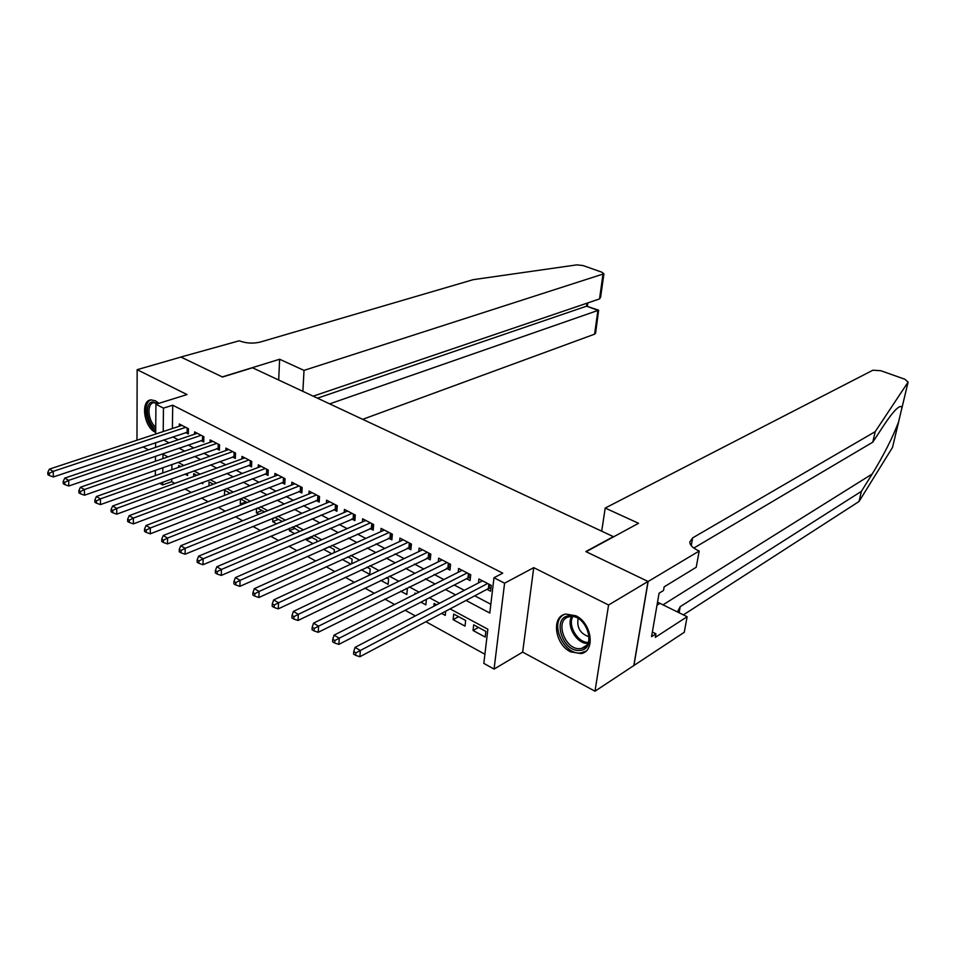 <?xml version="1.0" encoding="UTF-8"?>
<svg xmlns="http://www.w3.org/2000/svg" width="956" height="956" viewBox="0 0 956 956"><rect width="100%" height="100%" fill="white"/><g stroke="black" fill="none" stroke-linecap="round" stroke-linejoin="round"><path stroke-width="1.43" d="M158.959 403.324L155.577 400.863L151.168 399.883C140.245 400.146 143.77 426.95 155.314 432.267L155.697 432.459M570.553 651.825L581.081 653.617C595.636 651.371 591.836 623.049 575.859 615.772L565.797 614.063C551.062 616.25 554.707 644.308 570.553 651.825M171.721 478.896L171.686 481.645L162.639 484.931L159.64 483.258M143.006 446.894L148.407 449.81M155.685 434.036L155.936 404.269L187.018 394.565L137.15 369.673L180.959 357.066L222.497 377.023L252.527 367.773L613.358 536.639L585.825 551.564L648.025 581.451L633.816 665.555L595.002 691.212L608.578 605.005L533.735 567.649L504.589 583.184L494.073 669.081L483.82 663.38L487.871 629.239L450.085 608.888M533.735 567.649L522.657 652.112L595.002 691.212M522.657 652.112L494.073 669.081M171.686 481.645L174.817 483.366M184.938 488.946L191.308 492.46M201.465 498.052L208.109 501.721M218.303 507.337L225.222 511.149M235.451 516.778L242.645 520.745M252.91 526.398L260.391 530.532M270.691 536.208L278.483 540.499M288.82 546.187L296.91 550.656M307.282 556.368L315.695 561.005M326.104 566.741L334.851 571.557M345.283 577.305L354.377 582.324M364.845 588.083L374.286 593.294M384.79 599.077L394.601 604.491M405.129 610.287L415.334 615.903M425.886 621.723L484.895 654.251M137.15 369.673L136.971 440.214M648.025 581.451L608.578 605.005M185.679 432.59L188.344 433.976L188.44 428.718L179.31 423.986L179.274 426.245M201.035 440.573L203.748 441.995L203.867 436.701L194.582 431.885L194.534 434.215M216.654 448.699L219.402 450.133L219.557 444.815L210.117 439.927L210.057 442.317M232.523 456.968L235.331 458.426L235.511 453.06L225.903 448.101L225.831 450.563M248.68 465.369L251.536 466.851L251.739 461.461L241.976 456.406L241.88 458.94M265.111 473.913L268.015 475.419L268.254 470.005L258.311 464.855L258.204 467.472M281.829 482.613L284.78 484.142L285.055 478.693L274.934 473.459L274.814 476.16M298.846 491.456L301.845 493.021L302.144 487.536L291.855 482.218L291.711 484.991M316.149 500.466L319.208 502.055L319.543 496.534L309.075 491.121L308.908 493.989M333.775 509.632L336.894 511.257L337.253 505.7L326.594 500.179L326.402 503.155M351.712 518.965L354.891 520.614L355.285 515.033L344.435 509.417L344.22 512.476M369.984 528.465L373.21 530.15L373.653 524.533L362.599 518.809L362.36 521.988M388.578 538.144L391.876 539.853L392.354 534.201L381.085 528.381L380.823 531.667M407.531 548.003L410.877 549.748L411.403 544.06L399.931 538.12L399.632 541.526M426.83 558.041L430.248 559.822L430.809 554.098L419.122 548.051L418.788 551.588M446.5 568.27L449.977 570.087L450.575 564.327L438.673 558.173L438.302 561.841M466.54 578.703L470.089 580.543L470.734 574.759L458.593 568.473L458.187 572.285M478.502 627.435L473.041 630.47L485.17 637.055L485.839 631.402L473.674 624.83L473.041 630.47M458.617 616.692L453.12 619.655L465.022 626.12L465.656 620.492L453.718 614.051L453.12 619.655M441.588 613.394L445.257 615.389L445.699 611.219M420.915 602.172L425.862 604.849L426.4 599.352M400.648 591.167L406.814 594.513L407.316 588.98L406.204 588.382M380.763 580.364L388.112 584.355L388.578 578.87L386.355 577.663M361.272 569.776L369.745 574.389L370.175 568.928L366.877 567.147M342.14 559.391L350.864 564.136M329.163 546.772L323.51 549.282L331.768 553.763M311.955 537.475L306.29 539.925L313.03 543.594M295.034 528.333L289.357 530.735L294.651 533.603M278.411 519.359L272.723 521.701L276.607 523.804M262.064 510.528L256.363 512.822L258.885 514.185M245.991 501.852L240.279 504.087L241.498 504.744M201.262 482.9L202.768 483.724L202.803 482.338M171.925 464.449L171.853 469.731M436.593 604.801L434.132 603.475L433.857 606.235M415.98 593.664L414.904 593.09L414.796 594.262M351.772 563.717L352.107 559.164L347.769 556.822M334.146 552.699L334.349 549.569L329.019 546.689M316.806 541.944L316.914 540.152L310.616 536.758M306.362 538.598L306.29 539.925M299.742 531.44L292.56 526.995M289.489 528.286L289.357 530.735M282.283 521.45L274.814 517.411M272.878 518.212L272.723 521.701M264.585 511.89L257.403 508.006M256.543 508.353L256.363 512.822M247.198 502.498L240.47 498.865L240.279 504.087M230.133 493.284L224.624 490.309L224.469 495.447M213.367 484.226L209.053 481.896L208.946 485.875M196.9 475.323L193.733 473.614L193.674 476.506M180.708 466.588L178.664 465.476L178.629 467.329M187.615 473.16L187.579 475.467L185.046 474.092M466.038 600.428L489.795 613.035L493.977 577.735L502.725 573.158L172.725 405.213L172.403 428.515M172.809 436.904L178.198 439.736M188.177 444.994L193.793 447.946M203.807 453.216L209.663 456.299M219.713 461.581L225.807 464.795M235.881 470.101L242.238 473.435M252.336 478.753L258.945 482.23M269.09 487.572L275.961 491.193M286.131 496.534L293.277 500.299M303.47 505.664L310.903 509.584M321.132 514.961L328.864 519.024M339.105 524.426L347.148 528.644M357.425 534.057L365.766 538.443M376.067 543.868L384.742 548.433M395.067 553.871L404.077 558.603M414.426 564.052L423.771 568.975M434.155 574.437L443.859 579.551M454.255 585.024L464.329 590.318M474.762 595.803L490.834 604.264M486.974 589.326L490.583 591.214L491.276 585.383L478.896 578.978L478.442 582.957M155.936 404.269L163.464 408.128L163.213 431.55M172.725 405.213L163.464 408.128M493.977 577.735L504.589 583.184M155.338 475.598L155.386 470.268M155.458 461.234L155.505 456.215M155.577 447.396L155.613 442.664M167.933 456.908L162.974 454.231L162.926 458.653M162.831 467.651L162.771 472.957M162.675 482.171L162.639 484.931M439.593 603.236L429.459 597.775M418.991 592.134L409.228 586.876M398.783 581.26L389.391 576.193M378.97 570.589L369.924 565.713M359.54 560.12L350.828 555.424M340.467 549.843L332.09 545.326M321.766 539.77L313.699 535.42M303.399 529.875L295.643 525.692M285.378 520.172L277.909 516.144M267.68 510.635L260.51 506.776M250.305 501.279L243.41 497.562M233.24 492.089L226.62 488.516M216.486 483.055L210.117 479.625M200.019 474.188L193.901 470.902M183.839 465.476L177.971 462.31M163.631 439.975L169.033 442.843M179.011 448.137L184.639 451.124M194.654 456.442L200.521 459.549M210.571 464.879L216.677 468.117M226.763 473.471L233.121 476.841M243.23 482.218L249.851 485.72M259.996 491.109L266.879 494.766M277.061 500.155L284.219 503.955M294.424 509.381L301.869 513.324M312.11 518.761L319.854 522.872M330.119 528.31L338.161 532.588M348.45 538.049L356.815 542.482M367.14 547.955L375.828 552.568M386.176 558.053L395.198 562.845M405.571 568.354L414.94 573.325M425.336 578.834L435.064 583.996M445.484 589.529L455.582 594.883M487.644 583.507L360.352 650.486L355.035 647.391L482.493 580.842M490.966 587.988L488.349 588.597L359.874 656.736L360.352 650.486L355.895 652.864L353.768 651.622L353.577 654.119L355.704 655.362L355.895 652.864M355.704 655.362L359.874 656.736M355.035 647.391L353.768 651.622M569.179 615.807C586.733 613.166 597.954 649.913 579.802 650.391C562.415 652.578 551.373 616.787 569.179 615.807M580.22 648.61L581.583 648.407C596.867 645.909 585.741 614.206 570.397 616.608L569.358 616.763C554.026 619.177 564.781 650.63 580.22 648.61M564.016 614.588C548.995 621.77 563.454 655.242 580.591 652.948L585.909 651.179M578.117 618.484C576.659 627.662 580.304 633.756 589.087 636.78M155.732 429.089C146.854 423.675 144.165 403.683 152.147 401.902L158.481 403.48M158.314 403.528L153.378 402.691C146.411 404.245 148.096 421.273 155.744 427.129M151.132 399.895C142.229 402.416 145.623 425.121 155.709 431.096M898.688 421.62L892.534 447.36L859.038 501.494L861.392 491.348L872.231 473.985C883.882 454.865 892.677 437.49 898.604 421.871L901.855 408.224C901.616 405.511 899.608 405.965 895.856 409.586C892.378 413.159 888.255 418.585 883.487 425.85L872.78 442.174L693.829 548.063M605.208 508.054L872.912 370.211L880.775 370.713L904.83 379.209L908.081 382.113L875.218 431.646L692.658 537.881L689.79 542.04C689.957 545.111 692.694 547.919 698.011 550.465L699.206 551.015L648.132 581.511L586.136 551.72L638.548 523.29L605.208 508.054L601.706 531.189M699.206 551.015L696.207 567.278L664.145 586.853L663.512 590.497L659.078 593.21L651.55 636.66L655.947 633.816L655.326 637.353L687.125 616.716L684.257 632.31L633.816 665.555M633.924 665.603L648.132 581.511M872.78 442.174L875.218 431.646M859.038 501.494L683.385 614.887M677.398 611.971L680.218 606.654L861.392 491.348M687.125 616.716L657.525 602.16M655.947 633.816L652.351 632.024M362.694 419.325L594.584 334.17L597.918 310.365L586.59 306.159L586.996 303.183M329.665 403.874L598.635 310.198L586.59 306.159L317.476 398.174M279.63 359.253L304.008 370.39L603.917 273.774L601.802 272.173L583.088 265.565L576.803 264.872L473.208 279.666L260.175 342.093C252.91 343.766 245.931 343.335 239.263 340.79L180.887 357.03L222.282 376.915L279.63 359.253L278.686 380.01M304.008 370.39L302.885 391.339M313.198 396.166L599.532 298.929L602.937 274.611M598.635 310.198L595.564 333.238L594.584 334.17M603.905 273.894L600.631 297.149L599.532 298.929M587.916 302.873L587.307 306.004M467.173 572.919L339.26 638.19L334.05 635.154L462.118 570.302M470.436 577.412L467.938 577.986L338.83 644.392L339.26 638.19L334.839 640.532L332.76 639.313L332.592 641.787L334.672 643.018L334.839 640.532M334.672 643.018L338.83 644.392M334.05 635.154L332.76 639.313M447.085 562.522L318.599 626.144L313.508 623.169L442.126 559.953M450.3 567.039L318.217 632.298L318.599 626.144L314.225 628.451L312.182 627.255L312.038 629.729L314.07 630.924L314.225 628.451M314.07 630.924L318.217 632.298M313.508 623.169L312.182 627.255M427.38 552.329L298.368 614.338L293.384 611.422L422.516 549.808M430.535 556.858L298.033 620.468L298.368 614.338L294.03 616.62L292.034 615.449L291.891 617.899L293.886 619.07L294.03 616.62M293.886 619.07L298.033 620.468M293.384 611.422L292.034 615.449M408.045 542.327L278.555 602.782L273.655 599.926L403.265 539.853M411.14 546.856L278.256 608.864L278.555 602.782L274.241 605.029L272.281 603.893L272.173 606.319L274.121 607.466L274.241 605.029M274.121 607.466L278.256 608.864M273.655 599.926L272.281 603.893M389.056 532.504L259.124 591.453L254.332 588.657L384.36 530.066M392.115 537.045L258.873 597.5L259.124 591.453L254.858 593.676L252.934 592.553L252.838 594.979L254.75 596.102L254.858 593.676M254.75 596.102L258.873 597.5M254.332 588.657L252.934 592.553M370.414 522.86L240.087 580.352L235.391 577.603L365.801 520.47M373.426 527.413L239.872 586.351L240.087 580.352L235.845 582.551L233.969 581.451L233.885 583.853L235.762 584.952L235.845 582.551M235.762 584.952L239.872 586.351M235.391 577.603L233.969 581.451M352.107 513.384L221.434 569.465L216.821 566.777L347.59 511.042M355.082 517.949L221.254 575.428L221.434 569.465L217.227 571.64L215.375 570.553L215.315 572.943L217.155 574.03L217.227 571.64M217.155 574.03L221.254 575.428M216.821 566.777L215.375 570.553M334.134 504.087L203.138 558.794L198.621 556.153L329.689 501.792M337.062 508.652L202.995 564.721L203.138 558.794L198.956 560.945L197.151 559.881L197.103 562.259L198.908 563.311L198.956 560.945M198.908 563.311L202.995 564.721M198.621 556.153L197.151 559.881M316.484 494.957L185.189 548.326L180.756 545.745L312.11 492.699M319.364 499.522L185.082 554.217L185.189 548.326L181.043 550.453L179.274 549.413L179.238 551.767L181.007 552.807L181.043 550.453M181.007 552.807L185.082 554.217M180.756 545.745L179.274 549.413M299.132 485.983L167.587 538.061L163.237 535.527L294.842 483.76M301.988 490.548L167.515 543.916L167.587 538.061L163.476 540.152L161.743 539.136L161.719 541.478L163.452 542.506L163.476 540.152M163.452 542.506L167.515 543.916M163.237 535.527L161.743 539.136M282.092 477.164L150.319 527.987L146.053 525.501L277.873 474.977M284.9 481.728L150.283 533.807L150.319 527.987L146.244 530.066L144.535 529.062L144.523 531.393L146.232 532.396L146.244 530.066M146.232 532.396L150.283 533.807M146.053 525.501L144.535 529.062M265.35 468.5L133.386 518.104L129.191 515.666L261.203 466.361M268.122 473.065L133.374 523.888L133.386 518.104L129.335 520.16L127.662 519.18L127.662 521.486L129.335 522.478L129.335 520.16M129.335 522.478L133.374 523.888M129.191 515.666L127.662 519.18M248.883 459.979L116.752 508.401L112.641 506.011L244.808 457.876M251.619 464.544L116.775 514.161L116.752 508.401L112.736 510.432L111.099 509.476L111.111 511.771L112.748 512.739L112.736 510.432M112.748 512.739L116.775 514.161M112.641 506.011L111.099 509.476M232.702 451.614L100.428 498.889L96.401 496.534L228.699 449.535M235.415 456.167L100.488 504.601L100.428 498.889L96.448 500.896L94.835 499.952L94.859 502.235L96.472 503.179L96.448 500.896M96.472 503.179L100.488 504.601M96.401 496.534L94.835 499.952M216.797 443.381L84.403 489.544L80.447 487.225L212.853 441.349M219.474 447.934L84.487 495.22L84.403 489.544L80.447 491.527L78.87 490.595L78.906 492.866L80.483 493.798L80.447 491.527M80.483 493.798L84.487 495.22M80.447 487.225L78.87 490.595M201.154 435.291L68.677 480.366L64.781 478.096L197.283 433.283M203.795 439.832L68.784 486.007L68.677 480.366L64.745 482.326L63.192 481.418L63.239 483.676L64.793 484.584L64.745 482.326M64.793 484.584L68.784 486.007M64.781 478.096L63.192 481.418M185.763 427.332L53.225 471.356L49.401 469.121L181.963 425.36M188.38 431.873L53.357 476.96L53.225 471.356L49.33 473.292L47.8 472.395L47.86 474.642L49.377 475.538L49.33 473.292M49.377 475.538L53.357 476.96M49.401 469.121L47.8 472.395M489.591 584.51L489.149 588.334M488.875 584.14L488.349 588.597M587.749 643.46C576.838 644.021 566.024 625.905 571.64 616.56M572.74 616.632C567.565 625.666 577.783 642.767 588.191 642.444M872.231 473.985L662.878 604.897M691.26 545.661L692.658 537.881M680.218 606.654L679.107 612.808M892.534 447.36L898.604 421.871M901.855 408.224L908.081 382.113M657.011 605.16L659.831 603.403M469.145 573.935L468.727 577.723M468.416 573.564L467.938 577.986M449.081 563.55L448.699 567.326M448.352 563.18L447.898 567.577M429.399 553.369L429.041 557.121M428.658 552.986L428.24 557.36M410.076 543.378L409.742 547.095M409.335 542.996L408.941 547.334M391.112 533.567L390.801 537.26M390.371 533.173L390 537.499M372.493 523.924L372.207 527.604M371.741 523.541L371.406 527.832M354.21 514.471L353.947 518.128M353.445 514.077L353.146 518.343M336.249 505.174L336.01 508.819M335.484 504.792L335.209 509.034M318.611 496.056L318.384 499.665M317.846 495.662L317.595 499.88M301.271 487.082L301.08 490.679M300.507 486.688L300.28 490.882M284.243 478.275L284.075 481.848M283.478 477.88L283.275 482.051M267.513 469.623L267.357 473.172M266.736 469.217L266.557 473.363M251.07 461.115L250.926 464.64M250.293 460.708L250.137 464.831M234.889 452.75L234.782 456.251M234.124 452.343L233.981 456.442M218.996 444.516L218.9 448.005M218.219 444.122L218.111 448.185M203.365 436.438L203.281 439.903M202.588 436.032L202.493 440.071M187.997 428.479L187.926 431.921M187.209 428.073L187.137 432.1M586.53 645.348L581.583 648.407M901.855 408.32L908.116 382.03"/></g></svg>
